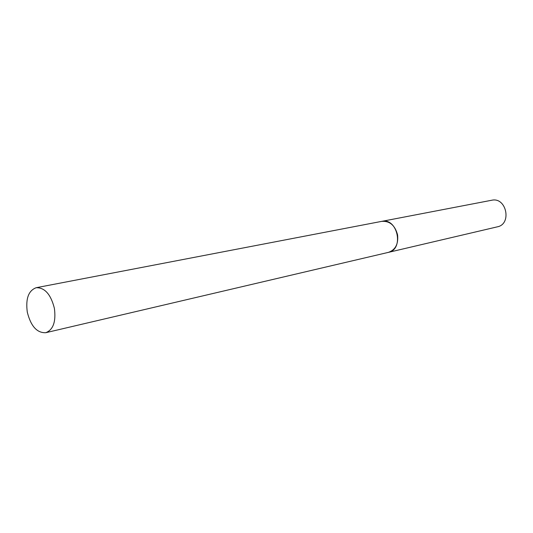 <?xml version="1.0" encoding="UTF-8"?>
<svg xmlns="http://www.w3.org/2000/svg" width="533" height="533" viewBox="0 0 533 533"><rect width="100%" height="100%" fill="white"/><g stroke="black" fill="none" stroke-linecap="round" stroke-linejoin="round"><path stroke-width="0.8" d="M491.519 200.288L491.872 200.215C506.483 196.93 512.086 224.126 497.362 226.831L388.39 252.376C395.439 249.89 398.504 244.061 397.578 234.88C395.02 225.339 389.75 220.829 381.775 221.355L381.968 221.322C397.691 217.731 404.267 249.537 388.39 252.376L387.531 252.542M27.296 312.165C30.847 326.236 37.017 333.078 45.798 332.699C53.247 329.754 56.112 321.632 54.393 308.334C50.842 294.396 44.779 287.52 36.204 287.707C28.489 290.572 25.517 298.72 27.296 312.165M36.204 287.707L491.692 200.248M388.39 252.376L45.798 332.699"/></g></svg>

